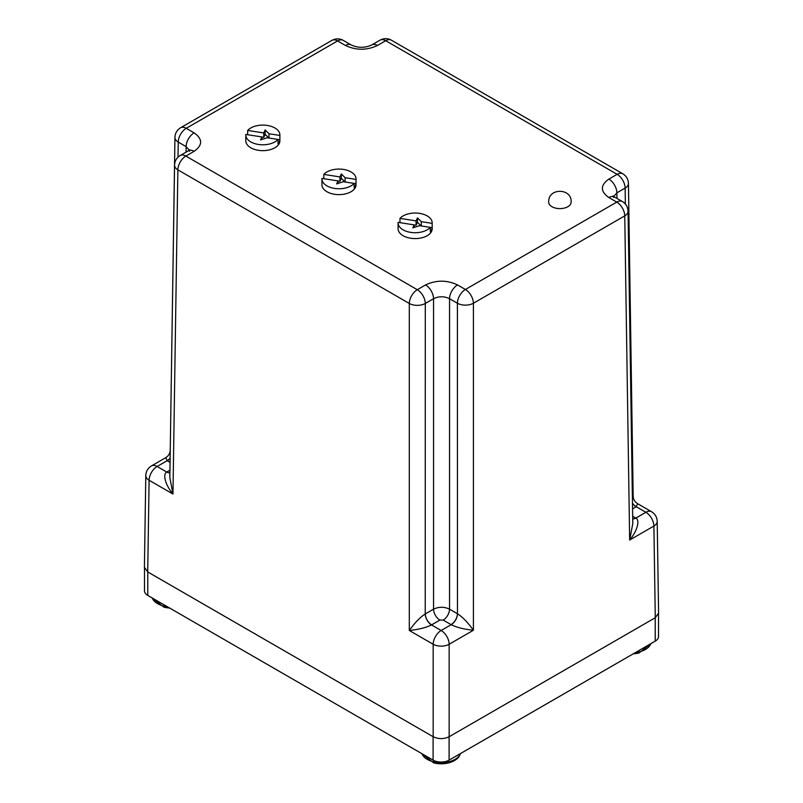 <?xml version="1.0" encoding="UTF-8"?>
<svg xmlns="http://www.w3.org/2000/svg" width="803" height="803" viewBox="0 0 803 803"><rect width="100%" height="100%" fill="white"/><g stroke="black" fill="none" stroke-linecap="round" stroke-linejoin="round"><path stroke-width="1.2" d="M147.782 571.967A11.312 6.524 180 0 1 147.722 571.937L433.168 736.732A11.312 6.524 180 0 1 433.098 736.692L147.782 571.967L147.782 595.414A11.312 6.524 0 0 1 144.48 590.797L144.48 568.012M433.098 736.692L433.098 760.14L147.782 595.414M433.098 760.14A11.312 6.524 0 0 0 449.098 760.14L449.098 736.773M655.218 617.768L655.218 641.145L449.098 760.14M655.218 641.145A11.312 6.524 0 0 0 658.52 636.528L658.52 613.803M548.68 202.135A11.222 6.474 0 0 0 551.962 206.712A11.222 6.474 0 0 0 564.188 208.118A11.222 6.474 0 0 0 571.114 202.135C572.198 187.992 547.917 187.48 548.68 202.135M278.009 139.441A17.054 9.847 180 0 1 250.787 141.91A17.054 9.847 180 0 1 245.788 134.944A17.054 9.847 180 0 1 245.808 134.452L261.908 136.942L260.513 139.953L267.108 137.755L278.009 139.441L278.009 143.837A17.054 9.847 0 0 0 279.876 139.832L278.009 139.541M245.788 134.944L245.788 140.806A17.054 9.847 0 0 0 250.787 147.772A17.054 9.847 0 0 0 269.366 149.9A17.054 9.847 0 0 0 279.896 140.806L279.896 134.944A17.054 9.847 180 0 1 279.876 135.436L279.876 139.832M247.665 134.743L247.665 130.447A17.054 9.847 180 0 1 274.897 127.978A17.054 9.847 180 0 1 279.896 134.944M247.665 130.447L263.765 132.947L265.161 129.935L268.975 133.75L279.876 135.436M268.975 138.036L268.975 133.75M268.844 138.016L265.161 134.332L265.161 129.935M265.161 134.332L263.765 137.343L263.765 132.947M263.765 137.343L261.908 137.052M261.908 139.481L261.908 136.942M354.163 183.405A17.054 9.847 180 0 1 326.931 185.874A17.054 9.847 180 0 1 321.943 178.908A17.054 9.847 180 0 1 321.963 178.417L338.063 180.916L336.668 183.917L343.262 181.719L354.163 183.405L354.163 187.802A17.054 9.847 0 0 0 356.02 183.797L354.163 183.506M321.943 178.908L321.943 184.77A17.054 9.847 0 0 0 326.931 191.736A17.054 9.847 0 0 0 345.521 193.864A17.054 9.847 0 0 0 356.04 184.77L356.04 178.908A17.054 9.847 180 0 1 356.02 179.4L356.02 183.797M323.82 178.708L323.82 174.422A17.054 9.847 180 0 1 351.052 171.952A17.054 9.847 180 0 1 356.04 178.908M323.82 174.422L339.92 176.911L341.315 173.91L345.119 177.714L356.02 179.4M345.119 182L345.119 177.714M344.999 181.98L341.315 178.306L341.315 173.91M341.315 178.306L339.92 181.307L339.92 176.911M339.92 181.307L338.063 181.016M338.063 183.445L338.063 180.916M655.278 617.728L658.59 613.06L657.205 521.348A11.312 6.524 179.1 0 1 653.893 526.055L655.278 617.728L449.158 736.732C443.828 739.222 438.498 739.222 433.168 736.732L433.168 644.257L409.309 630.475C414.719 622.847 420.019 617.336 425.229 613.964L425.299 303.474A11.312 6.414 180 0 1 409.309 303.474L177.875 169.855A11.312 6.524 -179.1 0 1 174.562 165.147C174.723 161.012 176.61 157.8 180.213 155.521L188.464 150.763A11.312 6.524 60 0 1 194.115 151.315C202.778 145.162 202.778 139.009 194.115 132.856L186.246 128.309A11.312 6.524 120 0 0 178.246 142.081A11.312 6.524 -179.1 0 1 174.944 137.373L170.256 449.66M144.41 567.259L147.722 571.937L149.107 480.254A11.312 6.524 -179.1 0 1 145.795 475.547L144.41 567.259M637.652 503.702L636.247 506.713L645.893 512.284A11.312 6.524 -60 0 1 651.554 511.722L637.652 503.702C634.822 501.945 633.326 499.396 633.165 496.063L628.438 183.395A11.312 6.524 179.1 0 1 625.125 188.093L625.366 204.012M632.352 494.979L633.165 496.063M632.674 516.229L635.866 518.076C640.051 520.133 637.512 530.713 629.652 540.048L632.784 523.636L628.056 211.159A11.312 6.524 179.1 0 1 624.754 215.866L473.399 303.253A11.312 6.414 180 0 1 457.409 303.253L457.479 613.743C462.679 617.116 467.988 622.626 473.399 630.255L449.158 644.257A11.312 6.414 180 0 1 433.168 644.257A11.312 6.524 120 0 1 441.158 630.485A11.312 6.524 60 0 1 449.158 644.257L449.158 736.732M613.703 196.444L616.875 192.861L625.125 188.093A11.312 6.524 60 0 0 617.136 174.331A11.312 6.524 -60 0 1 622.787 173.769L391.352 40.15A11.312 6.524 120 0 0 385.701 40.712L617.136 174.331L608.885 179.089C600.222 185.252 600.222 191.405 608.885 197.558L616.754 202.105L465.409 289.481A11.312 6.524 120 0 0 457.409 303.253L449.539 298.706L449.539 609.156C444.21 606.656 438.88 606.656 433.55 609.156L433.55 298.706C438.88 296.136 444.21 296.136 449.539 298.706A11.312 6.524 -60 0 1 457.539 284.935C446.869 279.936 436.21 279.936 425.55 284.935L417.299 289.702A11.312 6.524 60 0 1 425.299 303.474L433.55 298.706A11.312 6.524 60 0 0 425.55 284.935M194.115 132.856A11.312 6.524 120 0 0 186.125 146.628L189.297 150.211M170.065 462.398L167.134 460.701L165.729 457.68L151.446 465.931A11.312 6.524 60 0 1 157.107 466.483L167.134 460.701A8.974 5.23 -59.6 0 0 170.126 458.142M457.539 284.935L465.409 289.481A11.312 6.524 60 0 1 473.399 303.253L473.399 630.255C464.154 629.311 456.746 627.454 451.186 624.694L441.158 630.485L431.522 624.915C425.951 627.675 418.554 629.522 409.309 630.475L409.309 303.474A11.312 6.524 -60 0 1 417.299 289.702L185.864 156.083L194.115 151.315M180.213 155.521A11.312 6.524 -120 0 1 185.864 156.083A11.312 6.524 120 0 0 177.875 169.855L172.966 494.036C165.117 484.691 162.567 474.121 166.753 472.054L157.107 466.483A11.312 6.524 120 0 0 149.107 480.254L172.966 494.036L169.834 477.614L174.562 165.147M430.318 227.369A17.054 9.847 180 0 1 403.086 229.839A17.054 9.847 180 0 1 398.087 222.873A17.054 9.847 180 0 1 398.117 222.391L414.218 224.88L412.822 227.881L419.417 225.683L430.318 227.369L430.318 231.766A17.054 9.847 0 0 0 432.175 227.761L430.318 227.47M398.087 222.873L398.087 228.735A17.054 9.847 0 0 0 403.086 235.701A17.054 9.847 0 0 0 421.665 237.829A17.054 9.847 0 0 0 432.195 228.735L432.195 222.873A17.054 9.847 180 0 1 432.175 223.364L432.175 227.761M399.974 222.672L399.974 218.386A17.054 9.847 180 0 1 427.206 215.917A17.054 9.847 180 0 1 432.195 222.873M399.974 218.386L416.074 220.875L417.47 217.874L421.274 221.678L432.175 223.364M421.274 225.974L421.274 221.678M421.153 225.954L417.47 222.27L417.47 217.874M417.47 222.27L416.074 225.272L416.074 220.875M416.074 225.272L414.218 224.981M414.218 227.42L414.218 224.88M650.902 643.635L639.088 652.939A18.65 10.77 180 0 1 638.676 653.04A18.65 10.77 180 0 1 633.276 653.813M421.836 753.636L433.62 762.85A18.65 10.77 -0 0 0 448.706 762.85L448.706 762.85C453.414 761.615 456.857 759.538 459.035 756.607L460.52 753.545M169.584 608.001A18.65 10.77 180 0 1 163.912 607.138L163.912 607.138A30.494 30.494 0 0 0 169.634 608.032M331.94 40.371C335.784 38.363 339.559 38.363 343.252 40.371A11.312 6.524 -60 0 0 337.591 40.933A11.312 6.524 -120 0 0 331.94 40.371L180.595 127.747A11.312 6.524 60 0 1 186.246 128.309L337.591 40.933L345.461 45.47C356.13 50.479 366.79 50.479 377.45 45.47L385.701 40.712A11.312 6.524 60 0 0 380.04 40.15C383.884 38.142 387.658 38.142 391.352 40.15M632.714 518.909A8.974 5.23 120.4 0 0 635.866 518.076L645.893 512.284A11.312 6.524 60 0 1 653.893 526.055L629.652 540.048L624.754 215.866A11.312 6.524 -120 0 0 616.754 202.105A11.312 6.524 120 0 1 622.405 201.543C625.989 203.751 627.876 206.963 628.056 211.159M632.473 503.16A8.974 5.23 59.6 0 0 636.247 506.713L632.563 508.851M608.885 179.089A11.312 6.524 60 0 1 616.875 192.861L616.965 198.401M377.45 45.47A11.312 6.524 -120 0 0 371.799 44.918L371.799 44.918C364.943 48.09 358.048 48.09 351.122 44.918L351.122 44.918A11.312 6.524 120 0 0 345.461 45.47M608.885 197.558A11.312 6.524 -60 0 1 614.536 196.996L613.171 195.962L613.572 197.498M178.025 157.167L178.246 142.081L186.125 146.628L186.035 152.158M636.127 506.793A8.974 5.179 60 0 1 632.473 503.351M169.905 472.897A8.974 5.23 -120.4 0 1 166.753 472.054L169.945 470.207M457.479 613.743A8.974 5.139 119.6 0 1 451.186 624.694L443.196 620.087L439.893 620.087L431.522 624.915A8.974 5.139 -119.6 0 1 425.229 613.964M443.196 620.087A8.974 5.179 -60 0 0 449.539 609.156L457.409 613.703A8.974 5.179 120 0 1 451.065 624.624M431.643 624.844A8.974 5.179 -120 0 1 425.299 613.924L433.55 609.156A8.974 5.179 60 0 0 439.893 620.087M170.126 458.312A8.974 5.179 -60 0 1 167.255 460.771M632.714 518.858A8.974 5.179 120 0 0 635.745 518.005M166.873 471.983A8.974 5.179 -120 0 0 169.905 472.847M635.484 652.538A19.653 11.342 0 0 0 639.058 651.906A19.653 11.342 0 0 0 645.441 649.446A19.653 11.342 0 0 0 650.801 643.695M421.936 753.696A19.653 11.342 0 0 0 435.587 762.218A19.653 11.342 0 0 0 455.06 759.357A19.653 11.342 0 0 0 459.326 755.673A19.653 11.342 0 0 0 460.42 753.605M152.239 597.984A19.653 11.342 0 0 0 167.355 606.717M628.438 183.395C628.257 179.189 626.37 175.987 622.787 173.769M657.205 521.348C657.015 517.152 655.128 513.94 651.554 511.722M189.428 151.265L189.829 149.719L188.464 150.763M371.799 44.918L380.04 40.15M151.446 465.931C147.852 468.199 145.965 471.411 145.795 475.547M180.595 127.747C176.991 130.026 175.104 133.238 174.944 137.373M343.252 40.371L351.122 44.918M614.536 196.996L622.405 201.543M170.216 450.051C170.055 453.374 168.56 455.923 165.729 457.68M633.226 653.833A30.494 30.494 0 0 0 639.088 652.939M433.62 762.85A30.494 30.494 0 0 0 448.706 762.85M152.128 597.924L163.912 607.138"/></g></svg>
